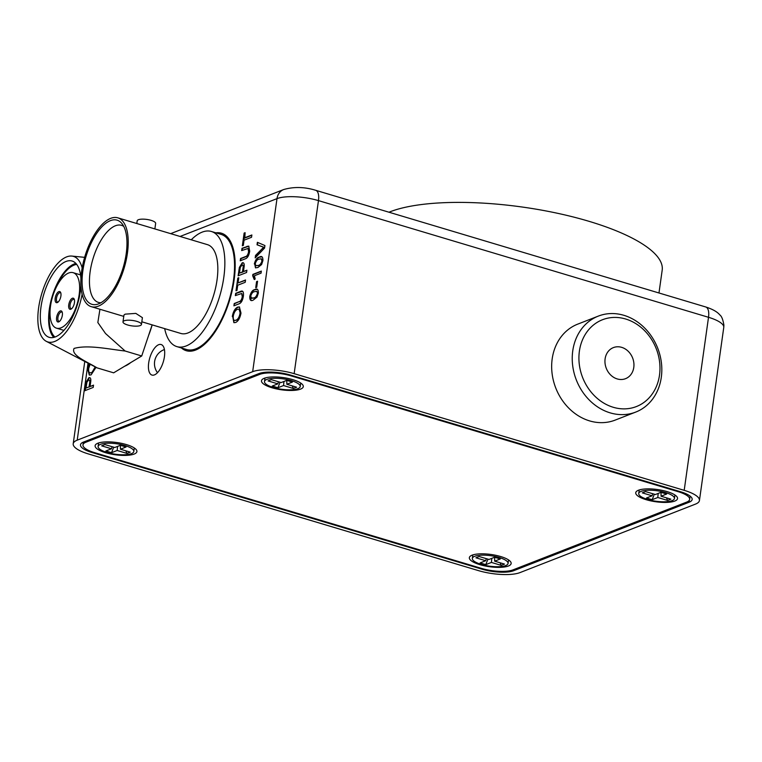 <?xml version="1.0" encoding="UTF-8"?>
<svg xmlns="http://www.w3.org/2000/svg" width="762" height="762" viewBox="0 0 762 762"><rect width="100%" height="100%" fill="white"/><g stroke="black" fill="none" stroke-linecap="round" stroke-linejoin="round"><path stroke-width="1.14" d="M181.451 347.977A61.322 27.08 -73.3 0 0 186.261 350.701A61.322 27.08 -73.3 0 0 195.672 350.025A61.322 27.08 -73.3 0 0 232.324 289.903A61.322 27.08 -73.3 0 0 221.409 233.201A61.322 27.08 -73.3 0 0 215.894 232.839M181.556 348.015A61.322 27.08 -73.3 0 0 186.309 350.71M158.677 344.7A15.945 7.039 -73.3 0 0 149.152 360.331A15.945 7.039 -73.3 0 0 151.99 375.075A15.945 7.039 -73.3 0 0 154.438 374.894A15.945 7.039 -73.3 0 0 163.963 359.264A15.945 7.039 -73.3 0 0 161.125 344.529A15.945 7.039 -73.3 0 0 158.677 344.7M264.576 248.041L255.184 257.908L255.537 255.422L263.719 247.202L257.032 244.792L257.375 242.306L264.928 245.555L264.576 248.041M255.699 257.365L255.537 255.422M255.956 255.546L262.233 248.631M262.652 248.755L264.147 247.326L262.48 246.85M263.214 247.088L257.032 244.792M257.451 244.916L257.794 242.478M261.052 273.167L254.451 275.739L255.165 279.006L254.165 279.397L252.679 275.73L252.87 274.387L261.337 271.082L261.052 273.167M254.594 279.53L253.108 275.854L253.289 274.52L261.299 271.386M249.765 296.485C250.831 292.313 252.508 290.017 254.794 289.598C257.213 288.179 258.404 289.36 258.347 293.141L257.013 297.085L253.327 300.018C250.898 301.447 249.707 300.266 249.765 296.485L250.184 296.608C251.25 292.437 252.927 290.141 255.213 289.722L254.794 289.598M251.441 298.19L254.041 298.066C255.622 297.932 256.88 296.456 257.785 293.646L256.67 291.303L254.498 291.684C252.898 291.827 251.641 293.303 250.736 296.123L251.641 298.352M257.785 293.646L256.861 291.379M254.041 298.066L253.613 297.942C255.203 297.809 256.451 296.332 257.365 293.522M251.012 298.066L253.613 297.942M255.213 289.722L257.404 289.331M251.127 300.418L250.184 296.608M240.697 260.623L240.983 258.632L245.793 256.756C247.345 256.461 248.422 254.841 249.012 251.889L248.222 248.555M242.135 250.403L242.411 248.422L248.926 246.202M246.869 246.393L248.736 246.126L249.698 251.165C248.964 255.622 247.44 258.204 245.107 258.899L240.23 260.804L240.554 258.508L245.374 256.632C246.926 256.337 248.002 254.718 248.583 251.765L248.031 248.469L241.668 250.584L241.992 248.298L247.288 246.517M236.02 290.817L237.801 278.101L238.782 277.72L238.049 282.931L245.545 280.006L245.221 282.302L237.725 285.226L236.992 290.436L236.02 290.817M236.477 290.636L237.801 278.101M245.497 280.311L238.049 282.931M238.22 278.225L238.735 278.025M232.305 316.487C233.267 311.42 235.077 308.286 237.744 307.086L239.382 306.943L240.992 313.106C240.059 318.068 238.287 321.193 235.677 322.478L233.886 322.659L232.724 316.621C233.686 311.544 235.496 308.41 238.163 307.21L237.744 307.086M238.163 307.21L239.592 307.019M233.286 316.097C233.02 319.783 233.924 321.135 236.01 320.173C237.944 319.392 239.278 317.163 240.011 313.496C240.278 309.943 239.411 308.572 237.411 309.382C235.439 310.124 234.058 312.363 233.286 316.097M234.591 320.431L236.01 320.173M236.43 320.297C238.363 319.516 239.697 317.287 240.43 313.63L240.011 313.496M240.43 313.63L239.049 309.305M234.105 322.707L232.724 316.621M89.983 372.828L91.831 372.704L95.221 366.913M91.831 372.704L95.621 367.122M90.126 364.246L88.678 368.494C88.411 372.18 89.316 373.542 91.402 372.58M89.497 375.114L88.116 369.018L89.592 363.969M96.031 367.341L91.069 374.875L89.287 375.056L87.697 368.894L89.202 363.769M315.687 190.29L705.736 306.972A13.487 5.953 106.7 0 1 708.517 317.297L318.468 200.616A30.661 8.963 -172 0 0 276.997 198.634A13.487 11.44 -111.3 0 1 283.683 189.538C293.884 186.623 304.543 186.871 315.687 190.29A13.487 5.953 106.7 0 1 318.468 200.616L294.151 373.666A30.661 8.963 -172 0 0 252.67 371.685L276.997 198.634L180.08 236.458M221.456 233.22A61.322 27.08 -73.3 0 0 215.998 232.867M90.611 382.524L90.049 386.505L93.526 385.143L93.202 387.439L84.725 390.744L85.992 382.333L88.868 377.704C90.602 377.342 91.183 378.952 90.611 382.524M93.478 385.458L90.049 386.505M86.03 388.068L89.068 386.886L89.621 382.962C89.992 380.743 89.64 379.752 88.573 379.981L86.916 382.286L86.03 388.068L89.068 386.886M89.487 387.01L90.04 383.086C90.411 380.867 90.059 379.876 89.002 380.114M85.192 390.563L86.411 382.457L89.287 377.828L89.983 377.704M238.782 303.924L233.905 305.829L234.229 303.533L239.049 301.657C240.601 301.361 241.668 299.742 242.259 296.789L241.697 293.494L235.344 295.608L235.668 293.322L240.535 291.417C242.897 290.293 243.84 291.884 243.373 296.189C242.64 300.647 241.106 303.228 238.782 303.924M234.372 305.648L234.229 303.533M234.648 303.657L239.049 301.657M239.468 301.781C241.021 301.485 242.097 299.866 242.678 296.913L242.259 296.789M242.678 296.913L241.887 293.58M235.81 295.427L236.087 293.446L242.602 291.227M238.125 275.806L239.382 267.395L242.259 262.766C244.002 262.404 244.583 264.014 244.002 267.586L243.44 271.567L246.917 270.215L246.593 272.501L238.125 275.806M238.592 275.625L238.963 269.834M246.878 270.52L243.44 271.567M239.887 272.958L242.888 272.072L243.44 268.157C243.811 265.938 243.459 264.938 242.392 265.176M239.382 269.967L239.801 267.519L242.678 262.9L243.373 262.776M244.373 237.906L251.87 234.982L251.546 237.277L244.05 240.201L243.326 245.412L242.345 245.793L244.135 233.077L245.107 232.696L244.802 238.03L251.822 235.287M242.811 245.612L245.069 233.001M256.194 287.474L257.508 281.54M256.708 287.274L255.727 287.655L256.575 281.616L257.556 281.226L256.708 287.274M254.337 263.966C255.403 259.794 257.08 257.499 259.356 257.08C261.785 255.661 262.966 256.842 262.919 260.614L261.585 264.566L257.899 267.5L255.48 267.843L254.756 264.09C255.822 259.918 257.499 257.623 259.785 257.204L259.356 257.08M258.185 265.424C259.775 265.29 261.023 263.814 261.938 261.004L261.242 258.785L259.061 259.166C257.47 259.309 256.213 260.785 255.308 263.604L255.584 265.547L258.604 265.547C260.194 265.414 261.442 263.938 262.357 261.128L261.938 261.004M262.357 261.128L261.433 258.861M256.003 265.671L258.604 265.547M259.785 257.204L261.976 256.813M255.699 267.9L254.756 264.09M152.171 324.888A48.435 21.393 106.7 0 1 148.676 335.223M130.635 362.645A48.435 21.393 106.7 0 1 124.787 366.16A48.435 21.393 106.7 0 1 124.749 366.17M88.04 363.16L77.21 440.16L252.67 371.685M77.21 440.16A30.661 8.963 -172 0 0 73.209 443.779A30.661 8.963 -172 0 0 88.44 453.952L478.488 570.624A30.661 8.963 -172 0 0 519.97 572.605L695.43 504.13A30.661 8.963 -172 0 0 699.44 500.51A30.661 8.963 -172 0 0 684.2 490.337L708.517 317.297A30.661 8.963 -172 0 1 723.757 327.47L699.44 500.51M294.151 373.666L684.2 490.337M482.117 569.214A23.298 6.81 -172 0 0 513.645 570.719L689.105 502.234A23.298 6.81 -172 0 0 692.153 499.491A23.298 6.81 -172 0 0 680.571 491.757L290.522 375.075A23.298 6.81 -172 0 0 258.994 373.57L83.534 442.055A23.298 6.81 -172 0 0 80.496 444.798A23.298 6.81 -172 0 0 92.069 452.533L482.117 569.214L482.203 568.604M239.42 273.139L242.468 271.948L243.021 268.024C243.383 265.805 243.04 264.814 241.973 265.052L240.306 267.348L239.42 273.139M154.876 228.924L155.648 223.428A9.325 2.724 -172 0 0 148.981 219.818A9.325 2.724 -172 0 0 138.408 219.732A9.325 2.724 -172 0 0 137.189 220.837L136.808 223.514M110.7 218.342A46.358 20.469 -73.3 0 0 82.991 263.795A46.358 20.469 -73.3 0 0 91.24 306.657A46.358 20.469 -73.3 0 0 98.355 306.143A46.358 20.469 -73.3 0 0 126.063 260.699A46.358 20.469 -73.3 0 0 117.815 217.837A46.358 20.469 -73.3 0 0 110.7 218.342M141.827 321.793L180.851 333.461A46.358 20.469 -73.3 0 0 187.966 332.946A46.358 20.469 -73.3 0 0 215.675 287.503A46.358 20.469 -73.3 0 0 207.416 244.64L117.815 217.837M122.987 321.878L123.949 315.068L125.139 314.154L135.827 313.392L142.408 317.659L141.446 324.469A9.325 2.724 8 0 1 140.227 325.565A9.325 2.724 8 0 1 129.654 325.488A9.325 2.724 8 0 1 122.987 321.878A9.325 2.724 8 0 1 124.206 320.773A9.325 2.724 8 0 1 134.779 320.859A9.325 2.724 8 0 1 141.446 324.469M110.376 220.666A43.901 19.383 106.7 0 1 121.872 223.495A43.901 19.383 106.7 0 1 123.377 266.881A43.901 19.383 106.7 0 1 98.689 303.819A43.901 19.383 106.7 0 1 97.746 304.152A43.901 19.383 106.7 0 1 83.001 269.786A43.901 19.383 106.7 0 1 110.376 220.666M123.749 226.4A40.224 17.764 -73.3 0 0 121.539 225.342A40.224 17.764 -73.3 0 0 115.357 225.79A40.224 17.764 -73.3 0 0 91.316 265.233A40.224 17.764 -73.3 0 0 98.479 302.419A40.224 17.764 -73.3 0 0 100.908 302.752M164.678 328.622A60.093 26.537 -73.3 0 0 176.917 346.624A60.093 26.537 -73.3 0 0 186.138 345.958A60.093 26.537 -73.3 0 0 222.056 287.036A60.093 26.537 -73.3 0 0 211.36 231.477A60.093 26.537 -73.3 0 0 202.13 232.143A60.093 26.537 -73.3 0 0 191.243 239.801M176.917 346.624L186.614 349.52A60.093 26.537 -73.3 0 0 195.834 348.863A60.093 26.537 -73.3 0 0 231.753 289.941A60.093 26.537 -73.3 0 0 221.056 234.382L211.36 231.477M82.125 294.208A44.663 19.717 106.7 0 1 46.53 341.443A44.663 19.717 106.7 0 1 46.311 341.338A44.663 19.717 106.7 0 1 41.777 293.532A44.663 19.717 106.7 0 1 71.819 256.07A44.663 19.717 106.7 0 1 74.819 256.918A44.663 19.717 106.7 0 1 82.163 267.995M99.936 309.258L97.841 322.526L105.518 333.508L125.12 351.015C108.728 349.187 87.963 344.548 74.085 348.425C70.504 355.302 87.478 361.94 97.05 367.865L46.311 341.338M80.934 278.702A39.834 17.593 -73.3 0 0 72.085 261.023A39.834 17.593 -73.3 0 0 44.701 291.379A39.834 17.593 -73.3 0 0 49.254 337.347A39.834 17.593 -73.3 0 0 76.648 306.991A39.834 17.593 -73.3 0 0 80.924 285.54M75.886 263.433A39.834 17.593 -73.3 0 0 52.997 293.865A39.834 17.593 -73.3 0 0 53.759 337.414M76.714 264.404A38.624 17.059 -73.3 0 0 54.521 291.179M51.13 302.485A38.624 17.059 -73.3 0 0 54.978 337.052M125.12 351.015L141.722 355.978L152.133 324.869M97.05 367.865L113.652 372.828L141.722 355.978M69.275 302.6A5.791 2.562 106.7 0 1 74.257 299.266A5.791 2.562 106.7 0 1 73.924 304.867A5.791 2.562 106.7 0 1 71.361 308.924A5.791 2.562 106.7 0 1 68.885 308.029A5.791 2.562 106.7 0 1 69.275 302.6M74.428 299.837A4.829 2.134 -73.3 0 0 73.819 299.361A4.829 2.134 -73.3 0 0 70.495 303.038A4.829 2.134 -73.3 0 0 71.047 308.61A4.829 2.134 -73.3 0 0 71.819 308.543M55.721 295.98A5.791 2.562 106.7 0 1 60.703 292.646A5.791 2.562 106.7 0 1 60.369 298.247A5.791 2.562 106.7 0 1 57.807 302.304A5.791 2.562 106.7 0 1 55.331 301.409A5.791 2.562 106.7 0 1 55.721 295.98M60.874 293.218A4.829 2.134 -73.3 0 0 60.265 292.732A4.829 2.134 -73.3 0 0 56.94 296.418A4.829 2.134 -73.3 0 0 57.493 301.99A4.829 2.134 -73.3 0 0 58.264 301.923M62.294 312.515A4.829 2.134 -73.3 0 0 61.836 312.096A4.829 2.134 -73.3 0 0 61.684 312.039A4.829 2.134 -73.3 0 0 58.369 315.716A4.829 2.134 -73.3 0 0 58.779 321.231A4.829 2.134 -73.3 0 0 58.922 321.288A4.829 2.134 -73.3 0 0 59.693 321.221M57.15 315.278A5.791 2.562 106.7 0 1 62.122 311.944A5.791 2.562 106.7 0 1 61.798 317.554A5.791 2.562 106.7 0 1 59.236 321.612A5.791 2.562 106.7 0 1 56.759 320.716A5.791 2.562 106.7 0 1 57.15 315.278M53.207 294.751A28.966 12.792 -73.3 0 0 56.521 328.174A28.966 12.792 -73.3 0 0 76.448 306.105A28.966 12.792 -73.3 0 0 73.123 272.672A28.966 12.792 -73.3 0 0 53.207 294.751M617.772 379.085A16.678 14.145 68.7 0 0 625.516 378.685A16.678 14.145 68.7 0 0 633.774 362.388A16.678 14.145 68.7 0 0 621.125 347.196A16.678 14.145 68.7 0 0 613.381 347.605A16.678 14.145 68.7 0 0 605.123 363.903A16.678 14.145 68.7 0 0 617.772 379.085M624.135 318.592A46.606 39.529 68.7 0 0 579.187 352.835A46.606 39.529 68.7 0 0 614.763 407.699A46.606 39.529 68.7 0 0 659.711 373.456A46.606 39.529 68.7 0 0 624.135 318.592M611.848 413.328A51.511 43.691 -111.3 0 1 572.786 366.417A51.511 43.691 -111.3 0 1 598.303 316.106A51.511 43.691 -111.3 0 1 622.211 314.849A51.511 43.691 -111.3 0 1 661.273 361.76A51.511 43.691 -111.3 0 1 635.756 412.071A51.511 43.691 -111.3 0 1 611.848 413.328M598.303 316.106L577.729 324.136A51.511 43.691 68.7 0 0 552.212 374.447A51.511 43.691 68.7 0 0 591.274 421.357A51.511 43.691 68.7 0 0 615.182 420.1L635.756 412.071M479.841 564.652A21.098 6.163 -172 0 0 502.71 567.185A21.098 6.163 -172 0 0 510.616 561.794A21.098 6.163 -172 0 0 500.653 556.527A21.098 6.163 -172 0 0 470.335 556.136A21.098 6.163 -172 0 0 479.841 564.652M105.604 452.704A21.098 6.163 -172 0 0 128.473 455.238A21.098 6.163 -172 0 0 136.379 449.847A21.098 6.163 -172 0 0 126.416 444.579A21.098 6.163 -172 0 0 96.098 444.189A21.098 6.163 -172 0 0 105.604 452.704M271.986 387.763A21.098 6.163 -172 0 0 294.865 390.296A21.098 6.163 -172 0 0 302.762 384.905A21.098 6.163 -172 0 0 292.798 379.638A21.098 6.163 -172 0 0 262.49 379.247A21.098 6.163 -172 0 0 271.986 387.763M646.224 499.71A21.098 6.163 -172 0 0 669.093 502.244A21.098 6.163 -172 0 0 676.999 496.853A21.098 6.163 -172 0 0 667.036 491.585A21.098 6.163 -172 0 0 636.718 491.195A21.098 6.163 -172 0 0 646.224 499.71M481.451 568.385A23.298 6.81 -172 0 0 512.969 569.89L686.619 502.12A23.298 6.81 -172 0 0 689.658 499.367A23.298 6.81 -172 0 0 678.085 491.642L291.198 375.904A23.298 6.81 -172 0 0 259.671 374.399L86.03 442.17A23.298 6.81 -172 0 0 82.982 444.922A23.298 6.81 -172 0 0 94.564 452.647L481.451 568.385M658.978 292.979L662.188 270.148A147.161 43.024 -172 0 0 556.908 213.15A147.161 43.024 -172 0 0 389.953 211.826A147.161 43.024 -172 0 0 388.972 212.217M107.071 452.466A18.031 5.267 -172 0 0 133.817 451.504A18.031 5.267 -172 0 0 124.854 445.522A18.031 5.267 -172 0 0 98.108 446.484A18.031 5.267 -172 0 0 107.071 452.466M117.567 446.408L117.177 450.485L111.547 452.685L105.851 450.98L111.481 448.78L101.679 445.846L104.946 444.57L114.748 447.504L120.377 445.313L126.063 447.018L120.444 449.209L120.415 445.322M120.444 449.209L130.245 452.142L126.978 453.419L125.854 450.828M126.978 453.419L117.177 450.485M111.547 452.685L113.7 447.189M111.481 448.78L112.081 446.713M273.453 387.525A18.031 5.267 -172 0 0 300.199 386.563A18.031 5.267 -172 0 0 291.236 380.59A18.031 5.267 -172 0 0 264.49 381.552A18.031 5.267 -172 0 0 273.453 387.525M283.95 381.467L283.559 385.543L277.93 387.744L272.234 386.039L277.863 383.848L268.062 380.914L271.329 379.638L281.13 382.572L286.76 380.371L292.456 382.076L286.826 384.267L286.807 380.39M286.826 384.267L296.628 387.201L293.36 388.477L292.237 385.886M293.36 388.477L283.559 385.543M277.93 387.744L280.083 382.257M277.863 383.848L278.463 381.772M481.298 564.413A18.031 5.267 -172 0 0 508.044 563.451A18.031 5.267 -172 0 0 499.091 557.47A18.031 5.267 -172 0 0 472.345 558.432A18.031 5.267 -172 0 0 481.298 564.413M491.804 558.356L491.414 562.432L485.785 564.632L480.089 562.928L485.718 560.727L475.917 557.794L479.184 556.527L488.985 559.451L494.614 557.26L500.301 558.965L494.681 561.156L494.652 557.27M494.681 561.156L504.482 564.09L501.215 565.366L500.091 562.775M501.215 565.366L491.414 562.432M485.785 564.632L487.937 559.146M485.718 560.727L486.318 558.66M647.69 499.481A18.031 5.267 -172 0 0 674.437 498.519A18.031 5.267 -172 0 0 665.474 492.538A18.031 5.267 -172 0 0 638.727 493.5A18.031 5.267 -172 0 0 647.69 499.481M658.187 493.414L657.797 497.491L652.167 499.691L646.471 497.986L652.101 495.795L642.299 492.862L645.566 491.585L655.368 494.519L660.997 492.319L666.683 494.024L661.064 496.224L661.035 492.338M661.064 496.224L670.865 499.148L667.598 500.424L666.474 497.843M667.598 500.424L657.797 497.491M652.167 499.691L654.32 494.205M652.101 495.795L652.701 493.719M513.807 569.566L513.645 570.719M689.4 500.11L689.105 502.234M92.164 451.876L92.069 452.533M86.192 441.017L86.03 442.17M259.671 374.399L259.832 373.285M291.284 375.304L291.198 375.904M678.085 491.642L678.17 491.033M84.773 361.455L73.209 443.779M170.669 233.648L283.683 189.538M705.736 306.972C712.603 309.182 717.299 311.829 719.804 314.906C721.652 316.201 723.014 319.63 723.9 325.183L723.757 327.47M91.24 306.657L123.758 316.382M71.819 256.07L84.63 257.346M56.521 328.174L63.941 330.394M73.123 272.672L80.543 274.892M164.421 349.548A14.964 14.964 0 0 0 157.496 372.685M82.982 444.922L83.372 442.122M689.658 499.367L690.115 496.11M134.312 447.98L133.817 451.504M98.603 442.96L98.108 446.484M300.695 383.038L300.199 386.563M264.986 378.019L264.49 381.552M508.549 559.927L508.044 563.451M472.84 554.907L472.345 558.432M674.932 494.986L674.437 498.519M639.223 489.966L638.727 493.5"/></g></svg>
